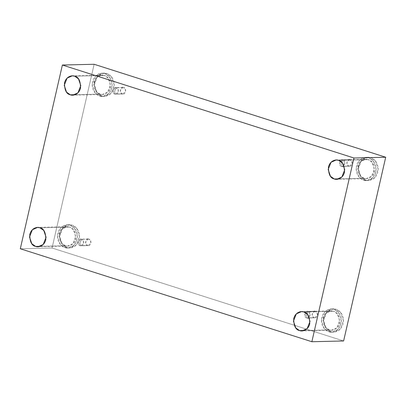 <?xml version="1.0" encoding="UTF-8"?>
<svg xmlns="http://www.w3.org/2000/svg" width="406" height="406" viewBox="0 0 406 406"><rect width="100%" height="100%" fill="white"/><g stroke="black" fill="none" stroke-linecap="round" stroke-linejoin="round"><path stroke-width="0.3" stroke-dasharray="2.03 1.52" d="M308.255 311.544L306.52 314.736L306.804 317.883C303.312 317.979 305.282 309.387 308.255 311.544L307.454 311.427L304.713 314.66L306.804 317.883L314.061 317.71L311.965 314.488L314.711 311.255L315.513 311.372L308.255 311.544L315.513 311.372C312.534 309.215 310.57 317.807 314.061 317.71C317.04 319.867 319.004 311.275 315.513 311.372L317.609 314.594L314.863 317.827L307.611 317.999L310.351 314.767L308.255 311.544C311.752 311.448 309.783 320.04 306.804 317.883L306.52 314.736L308.255 311.544M81.718 239.317L79.977 242.509L80.266 245.65C76.77 245.747 78.739 237.155 81.718 239.317L80.911 239.2L78.17 242.433L80.266 245.65L87.518 245.478L85.427 242.26L88.168 239.027L88.97 239.144L81.718 239.317L88.97 239.144C85.996 236.982 84.027 245.574 87.518 245.478C90.497 247.64 92.466 239.048 88.97 239.144L91.066 242.362L88.325 245.594L80.266 245.65L81.068 245.767L83.809 242.534L81.718 239.317C85.209 239.22 83.24 247.812 80.266 245.65L79.977 242.509L81.718 239.317M116.441 87.706L114.7 90.903L114.989 94.045C111.493 94.141 113.462 85.549 116.441 87.706L115.634 87.589L112.893 90.827L114.989 94.045L122.242 93.872L120.151 90.655L122.891 87.417L123.693 87.534L116.441 87.706L123.693 87.534C120.719 85.377 118.75 93.969 122.242 93.872C125.221 96.029 127.19 87.442 123.693 87.534L125.789 90.756L123.048 93.989L114.989 94.045L115.791 94.162L118.532 90.929L116.441 87.706C119.932 87.615 117.963 96.202 114.989 94.045L114.7 90.903L116.441 87.706M342.979 159.939L341.238 163.131L341.527 166.277C338.036 166.369 340 157.782 342.979 159.939L342.177 159.822L339.431 163.055L341.527 166.277L348.784 166.105L346.688 162.882L349.434 159.649L350.236 159.766L342.979 159.939L350.236 159.766C347.257 157.609 345.293 166.196 348.784 166.105C351.763 168.262 353.727 159.67 350.236 159.766L352.332 162.984L349.586 166.221L342.329 166.394L345.075 163.156L342.979 159.939C346.47 159.842 344.506 168.434 341.527 166.277L341.238 163.131L342.979 159.939M65.325 245.716L61.484 243.047L59.169 236.246L62.062 229.02L67.234 226.736L69.599 227.076L39.925 227.781L69.599 227.076C67.34 225.954 61.139 226.979 59.449 233.841C59.459 241.083 61.418 245.041 65.325 245.716C67.584 246.838 73.785 245.818 75.475 238.951C75.465 231.714 73.506 227.756 69.599 227.076L73.44 229.75L75.755 236.551L72.862 243.778L67.69 246.061L65.325 245.716L40.367 246.31L65.325 245.716M66.985 247.533L62.372 244.326L59.596 236.165L63.067 227.492L69.269 224.757L72.106 225.163L67.188 224.802L60.981 227.543L57.51 236.216L60.286 244.376L64.899 247.584L66.985 247.533C69.695 248.878 77.135 247.65 79.165 239.413C80.926 231.095 75.024 225.614 72.106 225.163C69.396 223.818 61.956 225.046 59.931 233.283C58.165 241.6 64.067 247.087 66.985 247.533L64.899 247.584C61.986 247.132 56.079 241.651 57.845 233.333C59.87 225.097 67.315 223.868 70.025 225.213C72.938 225.66 78.845 231.146 77.079 239.464C75.054 247.701 67.609 248.929 64.899 247.584L67.736 247.995L73.943 245.254L77.414 236.581L74.638 228.421L70.025 225.213L72.106 225.163L76.719 228.375L79.5 236.531L76.029 245.204L69.822 247.944L66.985 247.533M329.271 329.875L325.424 327.2L323.11 320.4L326.003 313.173L331.174 310.889L333.539 311.235L303.866 311.94L333.539 311.235C331.281 310.113 325.079 311.133 323.389 317.999C323.399 325.236 325.358 329.195 329.271 329.875C331.529 330.997 337.731 329.971 339.416 323.11C339.406 315.868 337.447 311.909 333.539 311.235L337.381 313.904L339.695 320.704L336.802 327.931L331.631 330.215L329.271 329.875L304.307 330.464L329.271 329.875M330.926 331.687L326.312 328.479L323.536 320.324L327.008 311.646L333.214 308.91L336.051 309.321L331.129 308.961L324.922 311.696L321.45 320.37L324.227 328.53L328.84 331.738L330.926 331.687C333.636 333.032 341.076 331.809 343.106 323.572C344.872 315.249 338.964 309.768 336.051 309.321C333.336 307.971 325.896 309.199 323.871 317.436C322.105 325.759 328.007 331.24 330.926 331.687L328.84 331.738C325.927 331.291 320.019 325.805 321.785 317.487C323.815 309.25 331.255 308.022 333.965 309.367C336.878 309.819 342.786 315.3 341.02 323.618C338.995 331.854 331.55 333.082 328.84 331.738L331.677 332.149L337.883 329.408L341.355 320.735L338.579 312.579L333.965 309.367L336.051 309.321L340.664 312.529L343.44 320.684L339.969 329.357L333.762 332.098L330.926 331.687M363.989 178.264L360.147 175.595L357.833 168.794L360.726 161.568L365.897 159.284L368.262 159.624L338.589 160.329L368.262 159.624C366.004 158.502 359.802 159.528 358.112 166.389C358.122 173.631 360.081 177.589 363.989 178.264C366.248 179.391 372.449 178.366 374.139 171.499C374.129 164.263 372.17 160.304 368.262 159.624L372.104 162.298L374.418 169.099L371.526 176.326L366.354 178.61L363.989 178.264L339.03 178.858L363.989 178.264M365.649 180.081L361.035 176.874L358.259 168.713L361.731 160.04L367.932 157.305L370.769 157.711L365.852 157.35L359.645 160.091L356.174 168.764L358.95 176.925L363.563 180.132L365.649 180.081C368.359 181.426 375.799 180.198 377.829 171.961C379.59 163.643 373.687 158.162 370.769 157.711C368.059 156.366 360.619 157.594 358.594 165.831C356.828 174.149 362.731 179.635 365.649 180.081L363.563 180.132C360.65 179.685 354.742 174.199 356.509 165.881C358.534 157.645 365.979 156.417 368.689 157.761C371.602 158.208 377.509 163.694 375.743 172.012C373.718 180.249 366.273 181.477 363.563 180.132L366.4 180.543L372.606 177.803L376.078 169.129L373.302 160.969L368.689 157.761L370.769 157.711L375.383 160.923L378.164 169.079L374.692 177.752L368.486 180.492L365.649 180.081M100.049 94.111L96.207 91.436L93.893 84.641L96.785 77.414L101.957 75.13L104.317 75.47L74.648 76.176L104.317 75.47C102.058 74.349 95.862 75.374 94.172 82.235C94.182 89.477 96.141 93.436 100.049 94.111C102.307 95.232 108.509 94.212 110.199 87.346C110.188 80.109 108.229 76.15 104.317 75.47L108.163 78.145L110.478 84.945L107.585 92.172L102.413 94.456L100.049 94.111L75.09 94.705L100.049 94.111M101.708 95.928L97.095 92.72L94.314 84.56L97.785 75.886L103.992 73.146L106.829 73.557L101.911 73.197L95.704 75.937L92.233 84.61L95.009 92.766L99.622 95.973L101.708 95.928C104.418 97.273 111.858 96.044 113.888 87.808C115.649 79.49 109.747 74.004 106.829 73.557C104.119 72.212 96.679 73.44 94.649 81.677C92.888 89.995 98.79 95.481 101.708 95.928L99.622 95.973C96.709 95.527 90.802 90.046 92.568 81.723C94.593 73.491 102.038 72.263 104.748 73.608C107.661 74.054 113.568 79.54 111.802 87.858C109.772 96.095 102.332 97.323 99.622 95.973L102.459 96.384L108.666 93.649L112.137 84.976L109.361 76.815L104.748 73.608L106.829 73.557L111.442 76.764L114.223 84.925L110.752 93.598L104.545 96.339L101.708 95.928M20.3 248.761L52.054 248.005L343.618 340.969L52.054 248.005L20.3 248.761M94.136 64.275L52.054 248.005L94.136 64.275M314.711 311.255L307.454 311.427M88.168 239.027L80.911 239.2M122.891 87.417L115.634 87.589M349.434 159.649L342.177 159.822M67.234 226.736L37.56 227.441M69.269 224.757L67.188 224.802M331.174 310.889L301.501 311.595M333.214 308.91L331.129 308.961M365.897 159.284L336.224 159.989M367.932 157.305L365.852 157.35M101.957 75.13L72.283 75.836M103.992 73.146L101.911 73.197M104.545 96.339L102.459 96.384M102.413 94.456L72.74 95.156M368.486 180.492L366.4 180.543M366.354 178.61L336.686 179.315M333.762 332.098L331.677 332.149M331.631 330.215L301.962 330.92M69.822 247.944L67.736 247.995M67.69 246.061L38.022 246.767M349.586 166.221L342.329 166.394M123.048 93.989L115.791 94.162M88.325 245.594L81.068 245.767M314.863 317.827L307.611 317.999"/><path stroke-width="0.61" d="M39.925 227.781L37.56 227.441L32.389 229.725L29.496 236.952L31.81 243.747L35.657 246.422L40.367 246.31L35.657 246.422C31.744 245.747 29.785 241.788 29.775 234.546C31.465 227.685 37.667 226.66 39.925 227.781C43.833 228.461 45.797 232.42 45.807 239.657C44.117 246.523 37.915 247.543 35.657 246.422L38.022 246.767L43.193 244.483L46.086 237.256L43.767 230.456L39.925 227.781M303.866 311.94L301.501 311.595L296.329 313.879L293.436 321.105L295.751 327.906L299.598 330.58L304.307 330.464L299.598 330.58C295.685 329.9 293.726 325.942 293.716 318.705C295.406 311.838 301.607 310.813 303.866 311.94C307.778 312.615 309.737 316.573 309.748 323.815C308.058 330.677 301.856 331.702 299.598 330.58L301.962 330.92L307.134 328.637L310.027 321.41L307.712 314.609L303.866 311.94M338.589 160.329L336.224 159.989L331.052 162.273L328.16 169.5L330.474 176.3L334.321 178.97L339.03 178.858L334.321 178.97C330.408 178.295 328.449 174.336 328.439 167.094C330.129 160.233 336.33 159.208 338.589 160.329C342.497 161.009 344.461 164.968 344.471 172.205C342.781 179.071 336.579 180.091 334.321 178.97L336.686 179.315L341.857 177.031L344.75 169.804L342.431 163.004L338.589 160.329M74.648 76.176L72.283 75.836L67.112 78.114L64.219 85.346L66.533 92.142L70.38 94.816L75.09 94.705L70.38 94.816C66.467 94.136 64.508 90.178 64.498 82.941C66.188 76.079 72.39 75.054 74.648 76.176C78.556 76.856 80.52 80.814 80.525 88.051C78.84 94.918 72.638 95.938 70.38 94.816L72.74 95.156L77.911 92.878L80.804 85.646L78.49 78.85L74.648 76.176M62.382 65.031L353.946 157.995L385.7 157.239L94.136 64.275L62.382 65.031L94.136 64.275L385.7 157.239L353.946 157.995L311.864 341.725L343.618 340.969L385.7 157.239L343.618 340.969L311.864 341.725L20.3 248.761L62.382 65.031L20.3 248.761L311.864 341.725L353.946 157.995L62.382 65.031"/></g></svg>
